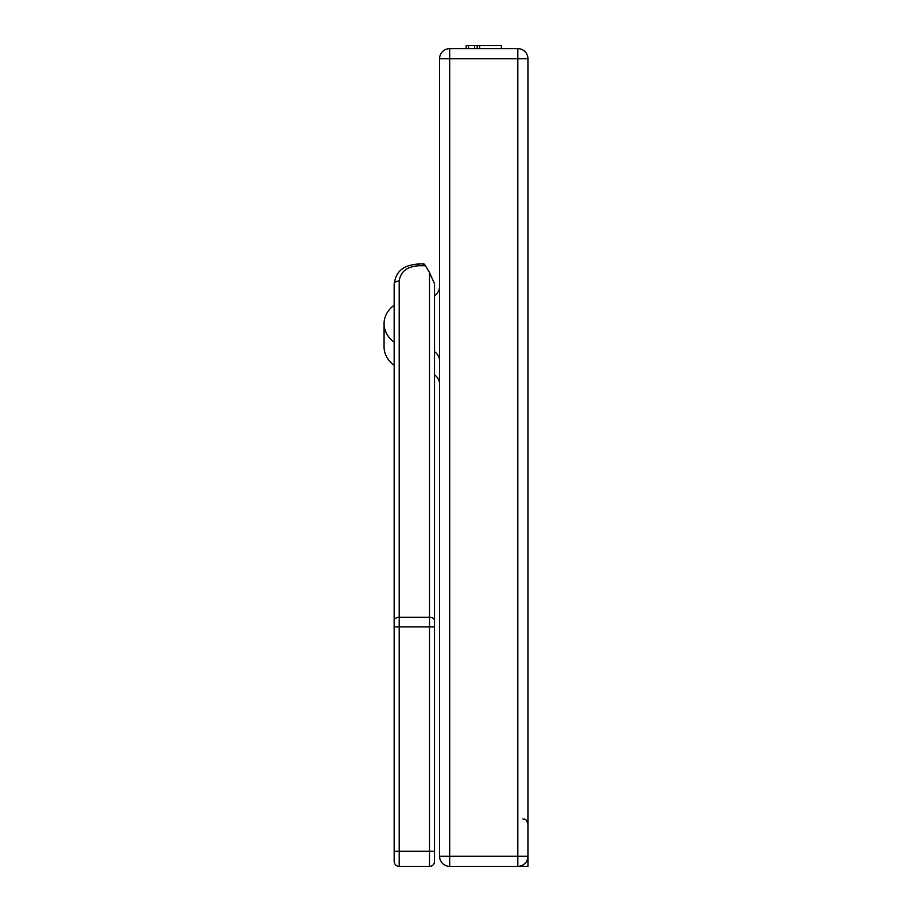 <?xml version="1.0" encoding="UTF-8"?>
<svg xmlns="http://www.w3.org/2000/svg" width="912" height="912" viewBox="0 0 912 912"><rect width="100%" height="100%" fill="white"/><g stroke="black" fill="none" stroke-linecap="round" stroke-linejoin="round"><path stroke-width="1.37" d="M522.884 866.366L449.684 866.366A10.1 10.1 0 0 1 439.595 856.277L439.595 58.721A10.1 10.1 0 0 1 449.684 48.632L517.834 48.632A10.1 10.1 0 0 1 527.934 58.721L527.934 866.366L522.884 866.366L522.884 865.021M439.595 58.721A10.1 10.1 0 0 1 449.684 48.632L449.684 58.721L527.934 58.721L527.934 856.277L449.684 856.277L449.684 58.721L439.595 58.721M527.934 856.277A10.1 10.1 0 0 1 517.834 866.366L449.684 866.366L449.684 856.277L439.595 856.277A10.1 10.1 0 0 0 449.684 866.366M517.834 866.366L517.834 48.632M439.595 286.482A15.139 12.403 180 0 1 434.545 295.727M434.545 351.667A15.139 12.403 180 0 1 439.595 360.913M394.166 342.182A30.29 24.806 180 0 1 384.066 323.692A30.29 24.806 180 0 1 394.166 305.201M439.595 384.077A15.139 12.403 0 0 0 434.545 374.821M384.066 323.692L384.066 346.856A30.29 24.806 0 0 0 394.166 365.347M474.639 48.632L474.639 45.6L479.621 45.6L479.621 48.632M501.372 48.632L501.372 45.6L501.372 48.632L501.372 45.6L479.621 45.6M477.181 45.6L477.181 48.632L477.181 45.6M474.639 45.6L468.586 45.6L468.586 48.632M468.586 45.6L466.146 45.6L466.146 48.632M423.248 264.822C423.373 263.329 424.103 263.636 425.425 265.745L429.495 272.528L434.545 283.814L434.545 861.35A5.05 5.05 0 0 1 429.495 866.4L399.217 866.4A5.05 5.05 0 0 1 394.166 861.35L394.166 855.49M425.425 265.745L418.893 265.745C407.083 266.498 400.516 271.582 399.217 280.999A5.05 3.203 180 0 0 394.166 284.213L394.166 861.35A5.05 5.05 0 0 0 399.217 866.4A5.05 5.05 0 0 1 394.166 861.35M429.495 866.4A5.05 5.05 0 0 0 434.545 861.35A5.05 5.05 0 0 1 429.495 866.4L429.495 851.261L434.545 851.261M429.495 272.528L429.495 851.261L399.217 851.261L399.217 866.4M434.545 620.513A5.05 3.203 180 0 0 429.495 617.31L399.217 617.31A5.05 3.203 180 0 0 394.166 620.513M434.545 626.92L399.217 626.92L399.217 851.261L394.166 851.261M399.217 280.999L399.217 626.92L394.166 626.92M418.893 265.745L418.893 263.91C407.835 265.039 396.469 267.467 394.166 284.213M522.884 818.919C524.423 819.899 525.574 817.106 527.934 823.969C525.529 817.072 524.377 819.888 522.884 818.919M423.67 263.91L418.893 263.91"/></g></svg>
